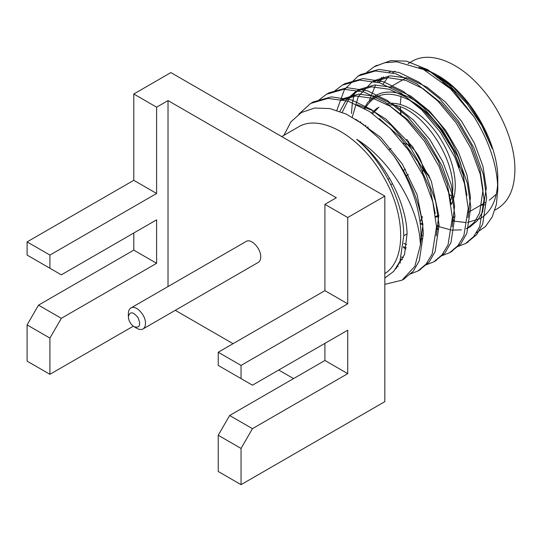 <?xml version="1.0" encoding="UTF-8"?>
<svg xmlns="http://www.w3.org/2000/svg" width="542" height="542" viewBox="0 0 542 542"><rect width="100%" height="100%" fill="white"/><g stroke="black" fill="none" stroke-linecap="round" stroke-linejoin="round"><path stroke-width="0.81" d="M375.213 66.212L390.762 60.636L406.588 61.171L427.834 69.769M406.588 61.171L427.509 69.586L449.108 84.945L467.075 103.786L481.852 125.649L492.244 148.63L482.759 126.083L469.494 105.134L453.525 87.479L436.141 74.552L432.977 72.824M455.402 92.35L442.706 82.025M381.798 77.377L377.476 82.174M375.592 84.911L369.332 100.568M436.567 228.907L437.889 229.408M466.242 228.588L470.232 226.719L466.94 228.622L474.419 222.159L479.629 213.006L483.01 189.856L479.927 169.294L471.506 145.94L457.976 122.729L441.046 102.919L423.173 88.725L405.728 80.345L387.889 77.669L371.832 82.194L358.337 96.476L352.239 117.167M420.924 238.134L422.042 238.555M466.953 195.377L463.058 174.666L454.006 151.672L440.239 129.274L423.492 110.446L406.073 97.093L389.021 89.22L371.629 86.842L355.986 91.341L346.392 99.681L339.868 111.395M403.512 246.651L406.195 247.708M451.107 204.524L447.211 183.819L438.16 160.825L424.393 138.42L407.645 119.599L390.226 106.246L373.174 98.373L355.782 95.988L340.139 100.494M400.707 259.422L402.496 259.598M435.26 213.677L430.131 188.968L417.882 161.767L399.827 136.923L379.332 118.63M396.317 268.06L396.751 267.958M395.572 269.096L404.522 254.523L407.069 233.704C406.419 202.661 384.745 161.252 356.622 139.294C383.058 161.448 403.397 202.261 403.682 233.717L403.79 235.641L399.921 261.42L393.709 271.386L384.82 278.073M283.9 135.337L290.959 121.787L301.413 112.506L314.651 108.027L329.895 108.583L346.379 114.132L363.079 124.247L379.102 138.352L393.641 155.642C412.557 181.326 423.004 212.952 423.268 234.313L419.284 260.783L413.268 271.257L403.323 279.394M311.928 102.723L313.208 101.95L331.399 96.855L351.629 99.965L371.419 109.572L391.697 125.812L410.89 148.461L426.202 174.985L435.7 201.671L439.115 225.16L435.131 251.637L429.122 262.111L419.196 270.228M327.774 93.576L329.055 92.804L347.246 87.702L367.476 90.819L387.266 100.426L407.543 116.665L426.737 139.308L442.048 165.838L451.547 192.518L454.962 216.014L450.978 242.484L444.968 252.958L435.043 261.081M343.621 84.423L344.902 83.651L363.099 78.556L383.329 81.666L403.119 91.273L423.39 107.512L442.59 130.161L457.895 156.685L467.394 183.372L470.808 206.861L466.825 233.338L460.815 243.812L450.897 251.928M359.468 75.277L360.748 74.505L378.946 69.403L399.176 72.52L418.966 82.127L439.237 98.366L458.437 121.008L473.742 147.539L483.247 174.219L486.662 197.715L482.671 224.185L476.662 234.659L466.743 242.782M393.641 155.642C412.868 183.609 423.431 218.568 420.511 244.557L414.833 266.373L402.076 280.153L384.82 284.347M298.791 114.193L310.613 103.447L327.924 98.4L348.086 101.158L369.427 111.449L390.172 128.359L408.6 150.385L423.194 175.594L432.753 201.78L436.527 226.658L432.164 254.049L426.161 264.042L417.923 271.007L409.291 274.354M319.116 99.87L326.467 94.294L343.77 89.247L363.933 92.011L385.274 102.302L406.019 119.206L424.454 141.232L439.04 166.448L448.6 192.634L452.374 217.505L448.017 244.903L442.015 254.889L433.769 261.861L425.138 265.207M400.653 262.938L399.447 262.497M334.97 90.724L342.314 85.148L359.624 80.101L379.779 82.858L401.121 93.149L421.866 110.06L440.3 132.085L454.887 157.295L464.453 183.481L468.22 208.358L463.864 235.75L457.861 245.736L449.616 252.708L440.985 256.054M405.951 249.002L403.411 247.558M336.833 110.358L344.414 89.586L358.16 75.995L375.471 70.948L395.626 73.712L416.967 84.003L437.719 100.907L456.147 122.932L470.734 148.142L480.3 174.334L484.067 199.205L479.711 226.603L473.708 236.59L465.47 243.561L456.831 246.908M421.798 239.855L420.883 239.347M351.446 113.488L352.286 103.698M352.442 102.682L354.183 94.674M366.656 72.425L374.021 66.869L384.705 62.736L396.785 61.781L423.498 69.505L450.49 88.813L474.128 116.909C489.595 142.085 497.481 166.36 497.786 189.727L496.357 204.578L492.177 217.03L485.436 226.556L476.472 232.809M427.509 69.586L452.434 89.247L474.128 116.909M418.966 67.384L426.202 69.742L431.913 72.282M426.202 69.742L420.409 68.028M389.38 72.066L390.978 71.144L389.454 72.079M383.695 76.849L379.115 82.655M373.404 95.616L372.971 97.255M439.006 226.651L450.998 229.998M451.825 230.106L461.486 229.869M470.232 226.719L477.4 220.641L482.604 211.908L486.303 187.952L482.908 166.184L474.426 143.264L461.54 121.205L445.28 101.93L426.988 87.154L408.18 78.184L390.403 75.812L375.125 80.291L371.832 82.194M420.951 234.842L422.489 235.526M468.017 217.599L470.456 197.098L467.062 175.337L458.579 152.417L445.693 130.351L429.433 111.083L411.141 96.307L392.327 87.33L374.556 84.959L359.278 89.444L348.994 98.685L342.198 112.296M403.77 243.365L406.642 244.672M452.17 226.752L454.609 206.251L451.208 184.483L442.733 161.563L429.84 139.504L413.587 120.229L395.294 105.46L376.48 96.483L358.709 94.112L343.432 98.59L341.833 99.511M401.466 257.125L403.451 257.45M436.317 235.899L438.763 215.398L431.317 181.096L412.57 146.665L386.114 119.274L371.575 110.101L357.117 104.653M397.259 266.603L398.092 266.468M420.477 245.038L422.916 224.551L417.076 194.713L402.333 164.07L380.836 137.512L355.803 119.287M281.725 136.591L298.046 127.174C320.2 113.034 361.006 136.591 383.167 176.319C405.829 214.334 406.608 260.201 384.82 273.575M384.82 196.116L347.734 217.525L347.734 303.825L241.048 365.423L241.048 378.594L252.457 385.186L347.734 330.18L347.734 373.655L252.457 428.668L241.048 448.43L241.048 484.663L384.82 401.656L384.82 196.116L170.872 72.594L133.786 94.003L156.611 107.18L168.02 100.588L168.02 286.555M133.278 326.189L49.918 374.319L27.1 361.141L27.1 324.909L38.509 305.146L133.786 250.133L133.786 233.006M49.918 374.319L49.918 338.079L61.334 318.317L156.611 263.31L156.611 219.828L61.334 274.841L27.1 255.072L27.1 241.901L133.786 180.303L133.786 94.003M424.162 69.396L423.512 69.511M401.033 96.381L400.287 104.572M400.274 107.12L400.701 114.179M406.866 139.341L409.556 145.879M422.719 168.684L429.996 177.756M449.074 194.497L451.649 196.102M489.311 200.215L496.262 194.273M324.915 343.35L324.915 360.484L347.734 373.655M241.048 365.423L218.23 352.246L218.23 365.423L241.048 378.594M128.366 316.833C129.85 311.223 133.095 311.542 138.108 317.802C141.022 325.268 139.68 328.242 134.07 326.718C130.608 324.326 128.711 321.033 128.366 316.833L128.366 313.54C128.413 310.857 129.247 309.015 130.873 307.998C135.785 304.543 145.866 315.187 145.486 323.425C145.439 326.108 144.606 327.951 142.98 328.967C141.286 329.868 139.274 329.672 136.93 328.364L134.07 326.718M130.873 307.998L246.122 241.468C251.021 237.992 261.122 248.656 260.729 256.888C260.695 259.577 259.862 261.427 258.222 262.43L142.98 328.967M293.534 378.601L278.703 370.03M233.06 343.682L175.269 310.322M168.02 100.588L336.325 197.762L324.915 204.348L324.915 290.647L218.23 352.246M252.457 428.668L229.639 415.49L218.23 435.253L218.23 471.486L241.048 484.663M241.048 448.43L218.23 435.253M324.915 360.484L229.639 415.49M324.915 290.647L347.734 303.825M347.734 217.525L324.915 204.348M49.918 268.249L49.918 255.072L156.611 193.48L156.611 107.18M364.969 108.718C374.63 92.411 390.091 89.877 411.351 101.137C432.292 112.878 452.407 140.764 459.298 167.58M454.243 216.732L452.401 218.738M438.424 225.621L436.493 225.831M422.896 224.11L420.179 223.175M361.473 143.698L361.412 143.345M360.823 122.621L360.897 122.085M435.646 216.333L438.763 215.506M451.113 204.564C459.02 190.364 455.368 164.145 442.414 142.112C428.397 117.235 404.095 100.27 387.381 103.698M378.892 107.126L372.686 113.644M368.011 126.76L367.835 127.966M369.475 151.204L369.793 152.492M365.599 147.858L365.477 147.139M365.572 126.144L365.782 125.202M371.582 112.885L377.435 107.892M389.224 104.985C421.581 102.899 463.254 168.162 450.47 200.892M438.776 215.926L435.761 217.207M422.401 217.837L421.832 217.721M422.313 173.752C425.592 163.379 413.614 144.111 403.431 143.373M27.1 324.909L49.918 338.079M61.334 318.317L38.509 305.146M133.786 250.133L156.611 263.31M49.918 255.072L27.1 241.901M133.786 180.303L156.611 193.48M400.348 107.147L401.012 114.464M408.295 141.089L410.748 146.726M422.584 167.227L429.183 175.804M449.013 194.253L451.662 196.021M480.551 205.269L484.86 204.774M494.948 210.072L497.271 208.731C508.775 201.685 514.656 188.697 514.9 169.761C515.191 142.451 499.846 107.065 477.746 84.098C455.869 60.643 428.769 51.219 412.15 61.293L410.592 62.194M497.786 189.727L497.786 179.646C498.606 142.98 469.758 93.007 437.597 75.392L436.141 74.552M436.798 74.938L433.769 73.326M432.706 72.804L421.974 68.759M395.03 71.178L392.523 72.811M388.899 75.934L383.065 83.983M453.241 221.034L466.093 222.566M467.461 222.477L480.158 218.616C490.578 212.315 496.404 200.94 497.631 184.49M356.622 139.294C386.778 157.478 414.705 199.598 419.61 235.641L420.511 244.557M437.97 228.954L436.561 228.216M407.069 233.839L403.797 235.729M420.043 222.091A62.127 35.867 -120 0 0 422.232 216.421M390.836 184.687L392.537 183.704M405.606 176.164L408.383 174.558M405.45 169.226L402.808 170.744M389.603 178.372L388.079 179.253M464.379 183.203C462.299 152.139 438.431 113.481 412.489 99.159C398.174 91.137 385.884 89.918 375.606 95.507L367.639 102.601L364.204 108.278M361.663 143.569L361.738 143.955M452.414 221.197L453.776 220.025M376.595 65.352L374.007 66.849M360.748 74.505L358.16 75.995M344.902 83.651L342.314 85.148M329.055 92.804L326.467 94.294M313.208 101.95L310.613 103.447M468.058 242.064L465.47 243.561M452.211 251.217L449.616 252.708M436.364 260.363L433.769 261.861M420.511 269.516L417.923 271.007M404.664 278.663L402.076 280.16M359.278 89.444L355.986 91.341M452.407 221.515L453.64 220.811M468.261 212.369L485.334 202.512M390.274 87.038L406.48 77.682M360.369 121.781L360.308 122.255M420.253 223.832L422.923 224.774M436.534 226.847L438.295 226.725M374.38 158.101L375.172 157.641M389.034 149.639L391.019 148.494M408.133 63.61L410.477 62.262"/></g></svg>
